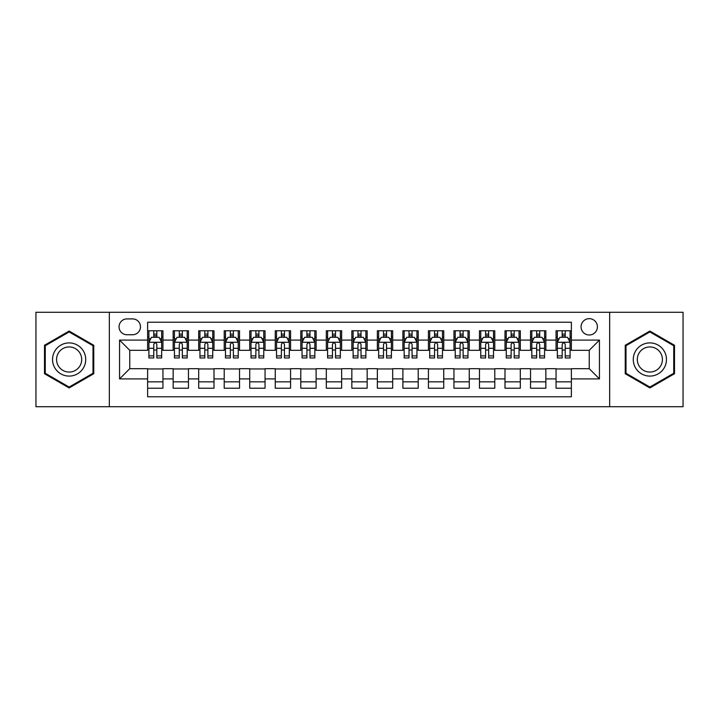 <?xml version="1.0" encoding="UTF-8"?>
<svg xmlns="http://www.w3.org/2000/svg" width="719" height="719" viewBox="0 0 719 719"><rect width="100%" height="100%" fill="white"/><g stroke="black" fill="none" stroke-linecap="round" stroke-linejoin="round"><path stroke-width="1.08" d="M589.238 318.661A8.17 8.17 0 0 0 581.069 326.821A8.17 8.17 0 0 0 589.238 334.991A8.17 8.17 0 0 0 597.408 326.821A8.17 8.17 0 0 0 589.238 318.661M609.658 406.72L683.05 406.72L683.05 312.28L609.658 312.28L609.658 406.72L109.342 406.72L109.342 312.28L35.95 312.28L35.95 406.72L109.342 406.72M571.371 330.785L556.057 330.785L556.057 340.096L545.847 340.096L545.847 350.315L556.057 350.315L556.057 340.096M545.847 340.096L545.847 330.785L530.532 330.785L530.532 340.096L520.313 340.096L520.313 350.315L530.532 350.315L530.532 340.096M520.313 340.096L520.313 330.785L504.999 330.785L504.999 340.096L494.789 340.096L494.789 350.315L504.999 350.315L504.999 340.096M494.789 340.096L494.789 330.785L479.474 330.785L479.474 340.096L469.264 340.096L469.264 350.315L479.474 350.315L479.474 340.096M469.264 340.096L469.264 330.785L453.95 330.785L453.95 340.096L443.74 340.096L443.74 350.315L453.95 350.315L453.95 340.096M443.74 340.096L443.74 330.785L428.425 330.785L428.425 340.096L418.215 340.096L418.215 350.315L428.425 350.315L428.425 340.096M418.215 340.096L418.215 330.785L402.892 330.785L402.892 340.096L392.682 340.096L392.682 350.315L402.892 350.315L402.892 340.096M392.682 340.096L392.682 330.785L377.367 330.785L377.367 340.096L367.157 340.096L367.157 350.315L377.367 350.315L377.367 340.096M367.157 340.096L367.157 330.785L351.843 330.785L351.843 340.096L341.633 340.096L341.633 350.315L351.843 350.315L351.843 340.096M341.633 340.096L341.633 330.785L326.318 330.785L326.318 340.096L316.108 340.096L316.108 350.315L326.318 350.315L326.318 340.096M316.108 340.096L316.108 330.785L300.785 330.785L300.785 340.096L290.575 340.096L290.575 350.315L300.785 350.315L300.785 340.096M290.575 340.096L290.575 330.785L275.26 330.785L275.26 340.096L265.05 340.096L265.05 350.315L275.26 350.315L275.26 340.096M265.05 340.096L265.05 330.785L249.736 330.785L249.736 340.096L239.526 340.096L239.526 350.315L249.736 350.315L249.736 340.096M239.526 340.096L239.526 330.785L224.211 330.785L224.211 340.096L214.001 340.096L214.001 350.315L224.211 350.315L224.211 340.096M214.001 340.096L214.001 330.785L198.687 330.785L198.687 340.096L188.468 340.096L188.468 350.315L198.687 350.315L198.687 340.096M188.468 340.096L188.468 330.785L173.153 330.785L173.153 350.315L162.943 350.315L162.943 330.785L147.629 330.785M147.629 388.215L162.943 388.215L162.943 368.685L173.153 368.685L173.153 388.215L188.468 388.215L188.468 368.685L198.687 368.685L198.687 378.904L188.468 378.904M198.687 378.904L198.687 388.215L214.001 388.215L214.001 368.685L224.211 368.685L224.211 378.904L214.001 378.904M224.211 378.904L224.211 388.215L239.526 388.215L239.526 368.685L249.736 368.685L249.736 378.904L239.526 378.904M249.736 378.904L249.736 388.215L265.05 388.215L265.05 368.685L275.26 368.685L275.26 378.904L265.05 378.904M275.26 378.904L275.26 388.215L290.575 388.215L290.575 368.685L300.785 368.685L300.785 378.904L290.575 378.904M300.785 378.904L300.785 388.215L316.108 388.215L316.108 368.685L326.318 368.685L326.318 378.904L316.108 378.904M326.318 378.904L326.318 388.215L341.633 388.215L341.633 368.685L351.843 368.685L351.843 378.904L341.633 378.904M351.843 378.904L351.843 388.215L367.157 388.215L367.157 368.685L377.367 368.685L377.367 378.904L367.157 378.904M377.367 378.904L377.367 388.215L392.682 388.215L392.682 368.685L402.892 368.685L402.892 378.904L392.682 378.904M402.892 378.904L402.892 388.215L418.215 388.215L418.215 368.685L428.425 368.685L428.425 378.904L418.215 378.904M428.425 378.904L428.425 388.215L443.74 388.215L443.74 368.685L453.95 368.685L453.95 378.904L443.74 378.904M453.95 378.904L453.95 388.215L469.264 388.215L469.264 368.685L479.474 368.685L479.474 378.904L469.264 378.904M479.474 378.904L479.474 388.215L494.789 388.215L494.789 368.685L504.999 368.685L504.999 378.904L494.789 378.904M504.999 378.904L504.999 388.215L520.313 388.215L520.313 368.685L530.532 368.685L530.532 378.904L520.313 378.904M530.532 378.904L530.532 388.215L545.847 388.215L545.847 368.685L556.057 368.685L556.057 378.904L545.847 378.904M126.948 334.739L132.566 334.739A7.909 7.909 0 0 0 140.484 326.821A7.909 7.909 0 0 0 132.566 318.912L126.948 318.912A7.909 7.909 0 0 0 119.039 326.821A7.909 7.909 0 0 0 126.948 334.739M609.658 312.28L109.342 312.28M571.371 340.096L571.371 322.229L147.629 322.229L147.629 350.315L129.762 350.315L129.762 368.685L147.629 368.685L147.629 396.771L571.371 396.771L571.371 368.685L589.238 368.685L589.238 350.315L571.371 350.315L571.371 340.096L599.448 340.096L599.448 378.904L571.371 378.904M147.629 378.904L119.552 378.904L119.552 340.096L147.629 340.096M556.057 378.904L556.057 388.215L571.371 388.215M147.629 337.166L148.905 337.166M153.758 337.166L156.823 337.166M161.667 337.166L162.943 337.166M147.629 350.054L148.905 350.054M153.758 350.054L156.823 350.054M161.667 350.054L162.943 350.054M147.629 368.946L162.943 368.946M147.629 381.834L162.943 381.834M173.153 350.054L174.429 350.054M179.283 350.054L182.347 350.054M187.192 350.054L188.468 350.054M173.153 337.166L174.429 337.166M179.283 337.166L182.347 337.166M187.192 337.166L188.468 337.166M173.153 368.946L188.468 368.946M173.153 381.834L188.468 381.834M198.687 368.946L214.001 368.946M198.687 381.834L214.001 381.834M198.687 337.166L199.963 337.166M204.807 337.166L207.872 337.166M212.725 337.166L214.001 337.166M198.687 350.054L199.963 350.054M204.807 350.054L207.872 350.054M212.725 350.054L214.001 350.054M224.211 368.946L239.526 368.946M224.211 381.834L239.526 381.834M224.211 337.166L225.487 337.166M230.332 337.166L233.396 337.166M238.25 337.166L239.526 337.166M224.211 350.054L225.487 350.054M230.332 350.054L233.396 350.054M238.25 350.054L239.526 350.054M249.736 368.946L265.05 368.946M249.736 381.834L265.05 381.834M249.736 337.166L251.012 337.166M255.865 337.166L258.921 337.166M263.774 337.166L265.05 337.166M249.736 350.054L251.012 350.054M255.865 350.054L258.921 350.054M263.774 350.054L265.05 350.054M275.26 368.946L290.575 368.946M275.26 381.834L290.575 381.834M275.26 337.166L276.536 337.166M281.39 337.166L284.454 337.166M289.299 337.166L290.575 337.166M275.26 350.054L276.536 350.054M281.39 350.054L284.454 350.054M289.299 350.054L290.575 350.054M300.785 368.946L316.108 368.946M300.785 381.834L316.108 381.834M300.785 337.166L302.061 337.166M306.914 337.166L309.979 337.166M314.832 337.166L316.108 337.166M300.785 350.054L302.061 350.054M306.914 350.054L309.979 350.054M314.832 350.054L316.108 350.054M326.318 368.946L341.633 368.946M326.318 381.834L341.633 381.834M326.318 337.166L327.594 337.166M332.439 337.166L335.503 337.166M340.357 337.166L341.633 337.166M326.318 350.054L327.594 350.054M332.439 350.054L335.503 350.054M340.357 350.054L341.633 350.054M351.843 368.946L367.157 368.946M351.843 381.834L367.157 381.834M351.843 337.166L353.119 337.166M357.972 337.166L361.028 337.166M365.881 337.166L367.157 337.166M351.843 350.054L353.119 350.054M357.972 350.054L361.028 350.054M365.881 350.054L367.157 350.054M377.367 368.946L392.682 368.946M377.367 381.834L392.682 381.834M377.367 337.166L378.643 337.166M383.497 337.166L386.561 337.166M391.406 337.166L392.682 337.166M377.367 350.054L378.643 350.054M383.497 350.054L386.561 350.054M391.406 350.054L392.682 350.054M402.892 368.946L418.215 368.946M402.892 381.834L418.215 381.834M402.892 337.166L404.168 337.166M409.021 337.166L412.086 337.166M416.939 337.166L418.215 337.166M402.892 350.054L404.168 350.054M409.021 350.054L412.086 350.054M416.939 350.054L418.215 350.054M428.425 368.946L443.74 368.946M428.425 381.834L443.74 381.834M428.425 337.166L429.701 337.166M434.546 337.166L437.61 337.166M442.464 337.166L443.74 337.166M428.425 350.054L429.701 350.054M434.546 350.054L437.61 350.054M442.464 350.054L443.74 350.054M453.95 368.946L469.264 368.946M453.95 381.834L469.264 381.834M453.95 337.166L455.226 337.166M460.079 337.166L463.135 337.166M467.988 337.166L469.264 337.166M453.95 350.054L455.226 350.054M460.079 350.054L463.135 350.054M467.988 350.054L469.264 350.054M479.474 368.946L494.789 368.946M479.474 381.834L494.789 381.834M479.474 337.166L480.75 337.166M485.604 337.166L488.668 337.166M493.513 337.166L494.789 337.166M479.474 350.054L480.75 350.054M485.604 350.054L488.668 350.054M493.513 350.054L494.789 350.054M504.999 368.946L520.313 368.946M504.999 381.834L520.313 381.834M504.999 337.166L506.275 337.166M511.128 337.166L514.193 337.166M519.037 337.166L520.313 337.166M504.999 350.054L506.275 350.054M511.128 350.054L514.193 350.054M519.037 350.054L520.313 350.054M530.532 368.946L545.847 368.946M530.532 381.834L545.847 381.834M530.532 337.166L531.808 337.166M536.653 337.166L539.717 337.166M544.571 337.166L545.847 337.166M530.532 350.054L531.808 350.054M536.653 350.054L539.717 350.054M544.571 350.054L545.847 350.054M556.057 368.946L571.371 368.946M556.057 381.834L571.371 381.834M556.057 337.166L557.333 337.166M562.177 337.166L565.242 337.166M570.095 337.166L571.371 337.166M556.057 350.054L557.333 350.054M562.177 350.054L565.242 350.054M570.095 350.054L571.371 350.054M129.762 350.315L119.552 340.096M129.762 368.685L119.552 378.904M599.448 340.096L589.238 350.315M599.448 378.904L589.238 368.685M69.132 387.945L93.767 373.718L93.767 345.282L69.132 331.055L44.497 345.282L44.497 373.718L69.132 387.945M674.503 345.282L649.868 331.055L625.233 345.282L625.233 373.718L649.868 387.945L674.503 373.718L674.503 345.282M156.823 334.101L153.758 334.101M161.667 355.887L156.823 355.887L156.823 357.972L161.667 357.972L161.667 342.397L159.115 337.292L151.457 337.292L148.905 342.397L148.905 357.972L153.758 357.972L153.758 355.887L148.905 355.887M148.905 342.397L148.905 330.785M161.667 342.397L161.667 330.785M153.758 337.292L153.758 330.785M156.823 330.785L156.823 337.292M156.823 355.887L156.823 344.311C155.798 342.343 154.774 342.343 153.758 344.311L153.758 355.887M69.132 342.909A16.591 16.591 0 0 0 52.541 359.5A16.591 16.591 0 0 0 69.132 376.091A16.591 16.591 0 0 0 85.723 359.5A16.591 16.591 0 0 0 69.132 342.909M69.132 346.935A12.565 12.565 0 0 0 56.576 359.5A12.565 12.565 0 0 0 69.132 372.065A12.565 12.565 0 0 0 81.696 359.5A12.565 12.565 0 0 0 69.132 346.935M93.003 373.278L69.132 387.056L45.27 373.278L45.27 345.722L69.132 331.944L93.003 345.722L93.003 373.278M635.497 351.205A16.591 16.591 0 0 0 641.573 373.871A16.591 16.591 0 0 0 664.239 367.795A16.591 16.591 0 0 0 658.164 345.129A16.591 16.591 0 0 0 635.497 351.205M638.984 353.218A12.565 12.565 0 0 0 643.586 370.375A12.565 12.565 0 0 0 660.743 365.782A12.565 12.565 0 0 0 656.15 348.625A12.565 12.565 0 0 0 638.984 353.218M673.73 345.722L673.73 373.278L649.868 387.056L625.997 373.278L625.997 345.722L649.868 331.944L673.73 345.722M182.347 334.101L179.283 334.101M187.192 355.887L182.347 355.887L182.347 357.972L187.192 357.972L187.192 342.397L184.639 337.292L176.982 337.292L174.429 342.397L174.429 357.972L179.283 357.972L179.283 355.887L174.429 355.887M174.429 342.397L174.429 330.785M187.192 342.397L187.192 330.785M179.283 337.292L179.283 330.785M182.347 330.785L182.347 337.292M182.347 355.887L182.347 344.311C181.323 342.343 180.307 342.343 179.283 344.311L179.283 355.887M207.872 334.101L204.807 334.101M212.725 355.887L207.872 355.887L207.872 357.972L212.725 357.972L212.725 342.397L210.173 337.292L202.515 337.292L199.963 342.397L199.963 357.972L204.807 357.972L204.807 355.887L199.963 355.887M199.963 342.397L199.963 330.785M212.725 342.397L212.725 330.785M204.807 337.292L204.807 330.785M207.872 330.785L207.872 337.292M207.872 355.887L207.872 344.311C206.856 342.343 205.832 342.343 204.807 344.311L204.807 355.887M233.396 334.101L230.332 334.101M238.25 355.887L233.396 355.887L233.396 357.972L238.25 357.972L238.25 342.397L235.697 337.292L228.04 337.292L225.487 342.397L225.487 357.972L230.332 357.972L230.332 355.887L225.487 355.887M225.487 342.397L225.487 330.785M238.25 342.397L238.25 330.785M230.332 337.292L230.332 330.785M233.396 330.785L233.396 337.292M233.396 355.887L233.396 344.311C232.381 342.343 231.356 342.343 230.332 344.311L230.332 355.887M258.921 334.101L255.865 334.101M263.774 355.887L258.921 355.887L258.921 357.972L263.774 357.972L263.774 342.397L261.222 337.292L253.564 337.292L251.012 342.397L251.012 357.972L255.865 357.972L255.865 355.887L251.012 355.887M251.012 342.397L251.012 330.785M263.774 342.397L263.774 330.785M255.865 337.292L255.865 330.785M258.921 330.785L258.921 337.292M258.921 355.887L258.921 344.311C257.905 342.343 256.881 342.343 255.865 344.311L255.865 355.887M284.454 334.101L281.39 334.101M289.299 355.887L284.454 355.887L284.454 357.972L289.299 357.972L289.299 342.397L286.746 337.292L279.089 337.292L276.536 342.397L276.536 357.972L281.39 357.972L281.39 355.887L276.536 355.887M276.536 342.397L276.536 330.785M289.299 342.397L289.299 330.785M281.39 337.292L281.39 330.785M284.454 330.785L284.454 337.292M284.454 355.887L284.454 344.311C283.43 342.343 282.414 342.343 281.39 344.311L281.39 355.887M309.979 334.101L306.914 334.101M314.832 355.887L309.979 355.887L309.979 357.972L314.832 357.972L314.832 342.397L312.28 337.292L304.613 337.292L302.061 342.397L302.061 357.972L306.914 357.972L306.914 355.887L302.061 355.887M302.061 342.397L302.061 330.785M314.832 342.397L314.832 330.785M306.914 337.292L306.914 330.785M309.979 330.785L309.979 337.292M309.979 355.887L309.979 344.311C308.954 342.343 307.939 342.343 306.914 344.311L306.914 355.887M335.503 334.101L332.439 334.101M340.357 355.887L335.503 355.887L335.503 357.972L340.357 357.972L340.357 342.397L337.804 337.292L330.147 337.292L327.594 342.397L327.594 357.972L332.439 357.972L332.439 355.887L327.594 355.887M327.594 342.397L327.594 330.785M340.357 342.397L340.357 330.785M332.439 337.292L332.439 330.785M335.503 330.785L335.503 337.292M335.503 355.887L335.503 344.311C334.488 342.343 333.463 342.343 332.439 344.311L332.439 355.887M361.028 334.101L357.972 334.101M365.881 355.887L361.028 355.887L361.028 357.972L365.881 357.972L365.881 342.397L363.329 337.292L355.671 337.292L353.119 342.397L353.119 357.972L357.972 357.972L357.972 355.887L353.119 355.887M353.119 342.397L353.119 330.785M365.881 342.397L365.881 330.785M357.972 337.292L357.972 330.785M361.028 330.785L361.028 337.292M361.028 355.887L361.028 344.311C360.012 342.343 358.988 342.343 357.972 344.311L357.972 355.887M386.561 334.101L383.497 334.101M391.406 355.887L386.561 355.887L386.561 357.972L391.406 357.972L391.406 342.397L388.853 337.292L381.196 337.292L378.643 342.397L378.643 357.972L383.497 357.972L383.497 355.887L378.643 355.887M378.643 342.397L378.643 330.785M391.406 342.397L391.406 330.785M383.497 337.292L383.497 330.785M386.561 330.785L386.561 337.292M386.561 355.887L386.561 344.311C385.537 342.343 384.521 342.343 383.497 344.311L383.497 355.887M412.086 334.101L409.021 334.101M416.939 355.887L412.086 355.887L412.086 357.972L416.939 357.972L416.939 342.397L414.387 337.292L406.72 337.292L404.168 342.397L404.168 357.972L409.021 357.972L409.021 355.887L404.168 355.887M404.168 342.397L404.168 330.785M416.939 342.397L416.939 330.785M409.021 337.292L409.021 330.785M412.086 330.785L412.086 337.292M412.086 355.887L412.086 344.311C411.061 342.343 410.046 342.343 409.021 344.311L409.021 355.887M437.61 334.101L434.546 334.101M442.464 355.887L437.61 355.887L437.61 357.972L442.464 357.972L442.464 342.397L439.911 337.292L432.254 337.292L429.701 342.397L429.701 357.972L434.546 357.972L434.546 355.887L429.701 355.887M429.701 342.397L429.701 330.785M442.464 342.397L442.464 330.785M434.546 337.292L434.546 330.785M437.61 330.785L437.61 337.292M437.61 355.887L437.61 344.311C436.595 342.343 435.57 342.343 434.546 344.311L434.546 355.887M463.135 334.101L460.079 334.101M467.988 355.887L463.135 355.887L463.135 357.972L467.988 357.972L467.988 342.397L465.436 337.292L457.778 337.292L455.226 342.397L455.226 357.972L460.079 357.972L460.079 355.887L455.226 355.887M455.226 342.397L455.226 330.785M467.988 342.397L467.988 330.785M460.079 337.292L460.079 330.785M463.135 330.785L463.135 337.292M463.135 355.887L463.135 344.311C462.119 342.343 461.095 342.343 460.079 344.311L460.079 355.887M488.668 334.101L485.604 334.101M493.513 355.887L488.668 355.887L488.668 357.972L493.513 357.972L493.513 342.397L490.96 337.292L483.303 337.292L480.75 342.397L480.75 357.972L485.604 357.972L485.604 355.887L480.75 355.887M480.75 342.397L480.75 330.785M493.513 342.397L493.513 330.785M485.604 337.292L485.604 330.785M488.668 330.785L488.668 337.292M488.668 355.887L488.668 344.311C487.644 342.343 486.628 342.343 485.604 344.311L485.604 355.887M514.193 334.101L511.128 334.101M519.037 355.887L514.193 355.887L514.193 357.972L519.037 357.972L519.037 342.397L516.485 337.292L508.827 337.292L506.275 342.397L506.275 357.972L511.128 357.972L511.128 355.887L506.275 355.887M506.275 342.397L506.275 330.785M519.037 342.397L519.037 330.785M511.128 337.292L511.128 330.785M514.193 330.785L514.193 337.292M514.193 355.887L514.193 344.311C513.168 342.343 512.153 342.343 511.128 344.311L511.128 355.887M539.717 334.101L536.653 334.101M544.571 355.887L539.717 355.887L539.717 357.972L544.571 357.972L544.571 342.397L542.018 337.292L534.361 337.292L531.808 342.397L531.808 357.972L536.653 357.972L536.653 355.887L531.808 355.887M531.808 342.397L531.808 330.785M544.571 342.397L544.571 330.785M536.653 337.292L536.653 330.785M539.717 330.785L539.717 337.292M539.717 355.887L539.717 344.311C538.702 342.343 537.677 342.343 536.653 344.311L536.653 355.887M565.242 334.101L562.177 334.101M570.095 355.887L565.242 355.887L565.242 357.972L570.095 357.972L570.095 342.397L567.543 337.292L559.885 337.292L557.333 342.397L557.333 357.972L562.177 357.972L562.177 355.887L557.333 355.887M557.333 342.397L557.333 330.785M570.095 342.397L570.095 330.785M562.177 337.292L562.177 330.785M565.242 330.785L565.242 337.292M565.242 355.887L565.242 344.311C564.226 342.343 563.202 342.343 562.177 344.311L562.177 355.887M173.153 378.904L162.943 378.904M173.153 340.096L162.943 340.096M161.604 342.271L148.968 342.271M148.905 338.694L150.756 338.694M159.816 338.694L161.667 338.694M153.758 348.311L148.905 348.311M161.667 348.311L156.823 348.311M156.823 335.728L153.758 335.728M187.129 342.271L174.492 342.271M174.429 338.694L176.281 338.694M185.349 338.694L187.192 338.694M179.283 348.311L174.429 348.311M187.192 348.311L182.347 348.311M182.347 335.728L179.283 335.728M212.662 342.271L200.026 342.271M199.963 338.694L201.805 338.694M210.874 338.694L212.725 338.694M204.807 348.311L199.963 348.311M212.725 348.311L207.872 348.311M207.872 335.728L204.807 335.728M238.187 342.271L225.55 342.271M225.487 338.694L227.339 338.694M236.398 338.694L238.25 338.694M230.332 348.311L225.487 348.311M238.25 348.311L233.396 348.311M233.396 335.728L230.332 335.728M263.711 342.271L251.075 342.271M251.012 338.694L252.863 338.694M261.923 338.694L263.774 338.694M255.865 348.311L251.012 348.311M263.774 348.311L258.921 348.311M258.921 335.728L255.865 335.728M289.236 342.271L276.599 342.271M276.536 338.694L278.388 338.694M287.447 338.694L289.299 338.694M281.39 348.311L276.536 348.311M289.299 348.311L284.454 348.311M284.454 335.728L281.39 335.728M314.76 342.271L302.133 342.271M302.061 338.694L303.912 338.694M312.981 338.694L314.832 338.694M306.914 348.311L302.061 348.311M314.832 348.311L309.979 348.311M309.979 335.728L306.914 335.728M340.294 342.271L327.657 342.271M327.594 338.694L329.446 338.694M338.505 338.694L340.357 338.694M332.439 348.311L327.594 348.311M340.357 348.311L335.503 348.311M335.503 335.728L332.439 335.728M365.818 342.271L353.182 342.271M353.119 338.694L354.97 338.694M364.03 338.694L365.881 338.694M357.972 348.311L353.119 348.311M365.881 348.311L361.028 348.311M361.028 335.728L357.972 335.728M391.343 342.271L378.706 342.271M378.643 338.694L380.495 338.694M389.554 338.694L391.406 338.694M383.497 348.311L378.643 348.311M391.406 348.311L386.561 348.311M386.561 335.728L383.497 335.728M416.867 342.271L404.24 342.271M404.168 338.694L406.019 338.694M415.088 338.694L416.939 338.694M409.021 348.311L404.168 348.311M416.939 348.311L412.086 348.311M412.086 335.728L409.021 335.728M442.401 342.271L429.764 342.271M429.701 338.694L431.553 338.694M440.612 338.694L442.464 338.694M434.546 348.311L429.701 348.311M442.464 348.311L437.61 348.311M437.61 335.728L434.546 335.728M467.925 342.271L455.289 342.271M455.226 338.694L457.077 338.694M466.137 338.694L467.988 338.694M460.079 348.311L455.226 348.311M467.988 348.311L463.135 348.311M463.135 335.728L460.079 335.728M493.45 342.271L480.813 342.271M480.75 338.694L482.602 338.694M491.661 338.694L493.513 338.694M485.604 348.311L480.75 348.311M493.513 348.311L488.668 348.311M488.668 335.728L485.604 335.728M518.974 342.271L506.338 342.271M506.275 338.694L508.126 338.694M517.195 338.694L519.037 338.694M511.128 348.311L506.275 348.311M519.037 348.311L514.193 348.311M514.193 335.728L511.128 335.728M544.508 342.271L531.871 342.271M531.808 338.694L533.651 338.694M542.719 338.694L544.571 338.694M536.653 348.311L531.808 348.311M544.571 348.311L539.717 348.311M539.717 335.728L536.653 335.728M570.032 342.271L557.396 342.271M557.333 338.694L559.184 338.694M568.244 338.694L570.095 338.694M562.177 348.311L557.333 348.311M570.095 348.311L565.242 348.311M565.242 335.728L562.177 335.728"/></g></svg>

